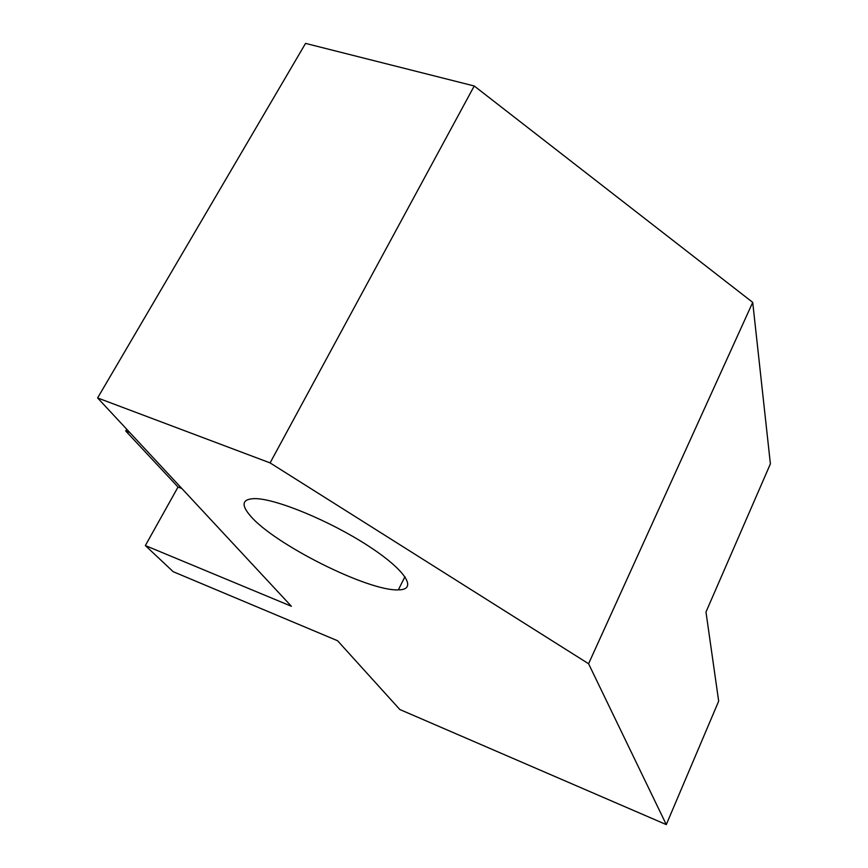 <?xml version="1.0" encoding="UTF-8"?>
<svg xmlns="http://www.w3.org/2000/svg" width="868" height="868" viewBox="0 0 868 868"><rect width="100%" height="100%" fill="white"/><g stroke="black" fill="none" stroke-linecap="round" stroke-linejoin="round"><path stroke-width="1.3" d="M250.038 515.462C273.387 543.813 368.26 591.455 398.358 589.86C418.116 589.893 405.909 570.168 367.609 545.473C329.558 520.778 276.208 498.774 255.127 498.612C242.367 498.796 240.675 504.406 250.038 515.462M666.288 824.6L718.671 701.16L705.977 612.027L770.393 463.87L752.719 302.379L474.232 85.986L305.547 43.4L97.607 397.945L270.089 462.904L588.58 663.738L666.288 824.6L399.833 709.514L337.554 640.725L173.199 571.697L145.357 545.56L178.038 487.035L125.741 431.016L129.831 432.589M474.232 85.986L270.089 462.904M145.357 545.56L291.388 606.265L97.607 397.945M126.75 429.269L125.741 431.016M181.9 488.554L178.038 487.035M752.719 302.379L588.58 663.738M398.358 589.86L404.955 576.678"/></g></svg>
